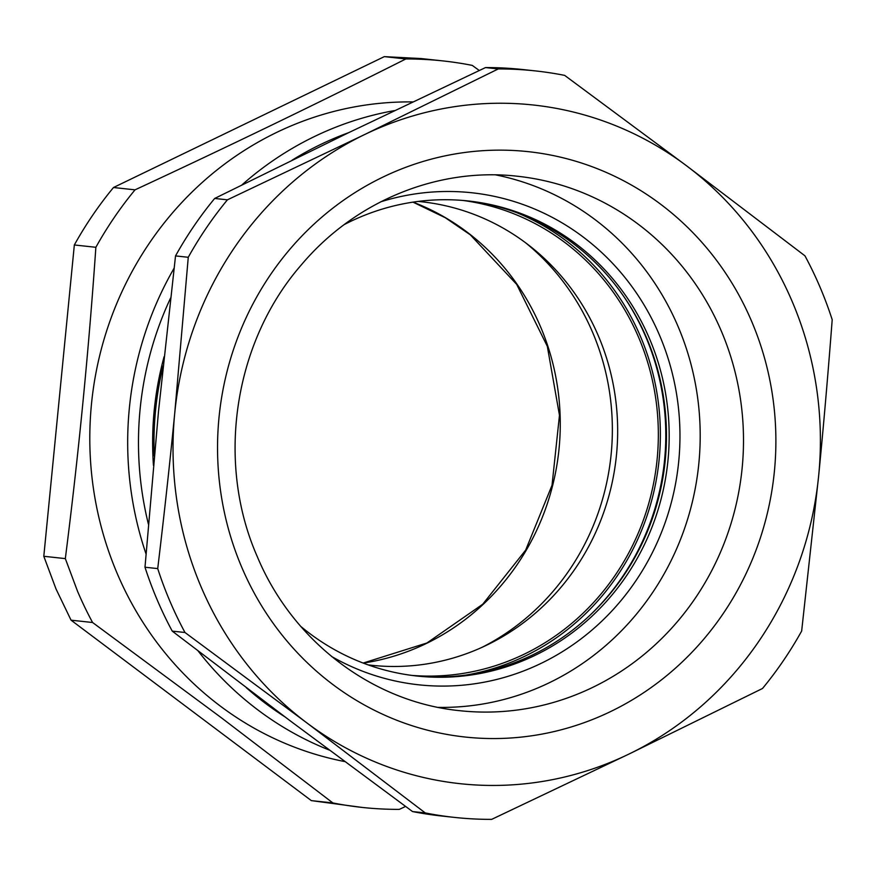 <?xml version="1.0" encoding="UTF-8"?>
<svg xmlns="http://www.w3.org/2000/svg" width="876" height="876" viewBox="0 0 876 876"><rect width="100%" height="100%" fill="white"/><g stroke="black" fill="none" stroke-linecap="round" stroke-linejoin="round"><path stroke-width="1.31" d="M516.818 212.693A241.042 228.461 -83.8 0 1 660.329 429.831A241.042 228.461 -83.8 0 1 525.085 656.102A241.042 228.461 -83.8 0 1 466.831 674.936M623.789 296.504A241.042 228.461 -83.8 0 1 589.252 615.938M481.866 647.419A238.918 226.435 96.2 0 0 589.515 325.412A238.918 226.435 96.2 0 0 525.611 242.794M466.919 200.823A238.918 226.435 -83.8 0 1 646.74 338.245A238.918 226.435 -83.8 0 1 623.11 576.452A238.918 226.435 -83.8 0 1 415.563 675.878M300.764 626.406A238.918 226.435 96.2 0 0 416.91 676.02A238.918 226.435 96.2 0 0 625.42 577.328A238.918 226.435 96.2 0 0 649.445 338.541A238.918 226.435 96.2 0 0 468.277 200.965A238.918 226.435 96.2 0 0 344.213 224.606M331.632 656.507A247.448 234.516 96.2 0 0 604.024 619.014A247.448 234.516 96.2 0 0 659.529 335.256A247.448 234.516 96.2 0 0 380.797 201.809M438.219 707.37A268.779 254.741 96.2 0 0 678.002 326.332A268.779 254.741 96.2 0 0 495.794 174.904M628.848 754.116L628.826 754.127A341.301 323.474 -83.8 0 1 306.874 722.908A341.301 323.474 -83.8 0 1 174.74 413.133A341.301 323.474 -83.8 0 1 175.616 405.128A341.301 323.474 -83.8 0 1 364.569 134.576A341.301 323.474 -83.8 0 1 686.543 165.783A341.301 323.474 -83.8 0 1 818.677 475.569A341.301 323.474 -83.8 0 1 817.801 483.574A341.301 323.474 -83.8 0 1 628.848 754.116L762.503 688.492A375.432 355.82 -83.8 0 0 801.66 631.038L818.677 475.569C823.363 428.079 827.875 376.122 832.2 319.718A375.432 355.82 -83.8 0 0 820.002 287.076A375.432 355.82 -83.8 0 0 804.945 255.825L686.554 165.794L564.659 75.38A375.432 355.82 -83.8 0 0 535.324 70.901A375.432 355.82 -83.8 0 0 498.247 68.941L364.591 134.576L227.421 199.827L214.686 198.447A375.432 355.82 96.2 0 0 175.529 255.912L188.263 257.281A375.432 355.82 -83.8 0 1 227.421 199.827M175.529 255.912L158.501 411.381L144.989 567.221A375.432 355.82 96.2 0 0 157.187 599.863A375.432 355.82 96.2 0 0 172.244 631.125L290.624 721.145L412.53 811.559L425.265 812.928L306.863 722.897L184.978 632.494A375.432 355.82 -83.8 0 1 169.922 601.243A375.432 355.82 -83.8 0 1 157.724 568.601C164.436 512.449 170.108 460.623 174.74 413.133L188.263 257.281M628.826 754.127L491.677 819.367A375.432 355.82 -83.8 0 1 454.6 817.418A375.432 355.82 -83.8 0 1 425.265 812.928M535.324 70.901L522.578 69.522A375.432 355.82 96.2 0 0 485.512 67.572L498.247 68.941M485.512 67.572L348.352 132.813L214.686 198.447M172.244 631.125L184.978 632.494M412.53 811.559A375.432 355.82 96.2 0 0 441.865 816.038L454.6 817.418M144.989 567.221L157.724 568.601M479.26 70.496L472.263 65.393A375.432 355.82 96.2 0 0 442.928 60.915L421.4 58.582L384.323 56.633L113.497 187.508C98.747 205.389 85.695 224.541 74.34 244.962L43.8 556.282L55.998 588.924L71.055 620.175L311.341 800.62L362.204 807.431A375.432 355.82 96.2 0 0 399.281 809.38L405.577 806.457M154.275 456.078A307.169 291.128 -83.8 0 1 154.899 417.918A307.169 291.128 -83.8 0 1 163.122 365.883M311.341 800.62L332.869 802.942A375.432 355.82 96.2 0 0 362.204 807.431M43.8 556.282L65.328 558.614L77.526 591.245A375.432 355.82 96.2 0 0 92.582 622.507L221.168 717.619L332.869 802.942M92.582 622.507L71.055 620.175M65.328 558.614C78.501 455.17 88.684 351.396 95.867 247.295L74.34 244.962M113.497 187.508L135.024 189.84A375.432 355.82 96.2 0 0 95.867 247.295M135.024 189.84C228.286 146.533 318.557 102.908 405.851 58.955L384.323 56.633M442.928 60.915A375.432 355.82 96.2 0 0 405.851 58.955M164.097 356.707A309.305 293.153 96.2 0 0 153.563 417.841A309.305 293.153 96.2 0 0 153.442 465.287M344.772 761.572A332.77 315.393 -83.8 0 1 226.38 710.524A332.77 315.393 -83.8 0 1 117.285 573.703A332.77 315.393 -83.8 0 1 412.782 101.923M462.856 200.451A238.918 226.435 -83.8 0 1 638.615 337.37A238.918 226.435 -83.8 0 1 411.512 675.374M368.062 664.862A233.104 220.927 96.2 0 0 573.933 570.473A233.104 220.927 96.2 0 0 598.407 335.99A233.104 220.927 96.2 0 0 418.17 201.425M363.222 663.088A238.918 226.435 96.2 0 0 552.668 485.403A238.918 226.435 96.2 0 0 470.872 235.042A238.918 226.435 96.2 0 0 445.72 217.839A238.918 226.435 96.2 0 0 413.056 202.137M459.703 710.688A268.779 254.741 96.2 0 0 694.274 599.655A268.779 254.741 96.2 0 0 721.298 331.019A268.779 254.741 96.2 0 0 517.486 176.251C438.088 167.086 354.999 200.998 301.224 265.012C233.793 342.275 215.682 462.276 257.27 556.588C292.694 641.55 372.618 702.092 459.703 710.688M751.575 321.185A294.38 278.995 -83.8 0 1 610.671 711.531A294.38 278.995 -83.8 0 1 241.853 567.517A294.38 278.995 -83.8 0 1 382.746 177.171A294.38 278.995 -83.8 0 1 751.575 321.185M284.788 716.754A324.24 307.301 -83.8 0 1 246.287 687.682M148.394 524.111A324.24 307.301 -83.8 0 1 170.59 298.026M292.058 160.209A324.24 307.301 -83.8 0 1 348.67 132.659M394.627 110.573A332.77 315.393 96.2 0 0 241.951 184.902M174.05 268.297A332.77 315.393 96.2 0 0 146.018 553.884M198.151 651.01A332.77 315.393 96.2 0 0 329.288 750.053M412.979 202.148L445.238 217.686L470.292 234.812L516.698 284.393L547.325 346.338L559.468 415.29L552.033 485.238L525.677 550.095L482.72 604.243L426.93 642.995L363.146 663.055"/></g></svg>
